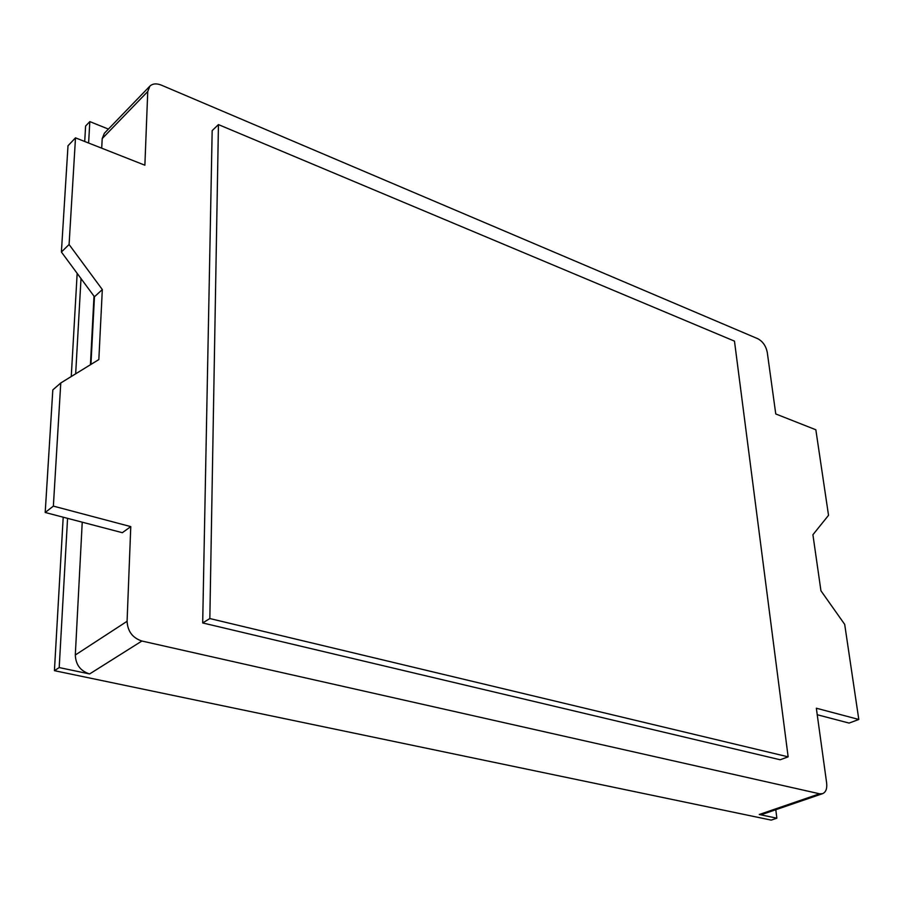 <?xml version="1.0" encoding="UTF-8"?>
<svg xmlns="http://www.w3.org/2000/svg" width="904" height="904" viewBox="0 0 904 904"><rect width="100%" height="100%" fill="white"/><g stroke="black" fill="none" stroke-linecap="round" stroke-linejoin="round"><path stroke-width="1.36" d="M90.942 364.425L94.457 296.783L61.393 252.013L68.003 145.759L75.495 137.849L144.877 165.206L147.747 91.519L149.849 86.162C152.652 83.552 156.482 83.213 161.341 85.134L757.789 338.717C762.773 341.407 765.925 345.916 767.247 352.232L775.768 413.964L815.837 429.762L828.527 515.325L812.911 534.727L820.945 590.775L844.698 624.381L858.8 719.46L816.335 708.216L826.651 783.045C827.239 788.661 825.883 792.209 822.572 793.678L819.566 793.791L141.894 641.026C132.583 637.93 127.645 631.354 127.08 621.297L130.775 526.614L122.334 532.693L45.2 512.489L53.37 506.116L130.775 526.614M75.495 137.849L69.088 244.498L102.321 289.562L98.841 359.566L60.771 382.98L53.37 506.116M218.44 124.594L212.169 130.605L202.688 622.946L780.163 759.767L788.141 756.84L734.477 341.136L218.44 124.594L209.841 618.551L202.688 622.946M108.401 129.08L89.812 121.611L85.597 126.051L84.716 141.487M149.849 86.162L104.355 133.272L102.208 138.572L101.7 148.188M82.23 522.196L75.303 655.016C75.744 664.756 80.512 671.062 89.62 673.943L141.894 641.026M67.563 518.354L59.201 667.57L89.62 673.943M59.201 667.57L54.421 670.666L771.202 820.109L776.852 818.188L775.801 809.724M819.566 793.791L759.27 814.504L776.852 818.188M759.27 814.504L762.287 814.357L822.572 793.678M60.771 382.98L52.816 389.918L45.2 512.489M61.393 252.013L69.088 244.498M94.457 296.783L102.321 289.562M817.239 714.736L849.093 723.087L858.8 719.46M209.841 618.551L788.141 756.84M93.993 296.162L90.423 364.741M77.168 273.37L71.258 376.527M63.201 517.212L54.421 670.666M89.812 121.611L88.615 143.024M81.01 278.579L75.665 373.815M102.208 138.572L147.747 91.519M127.08 621.297L75.303 655.016"/></g></svg>
